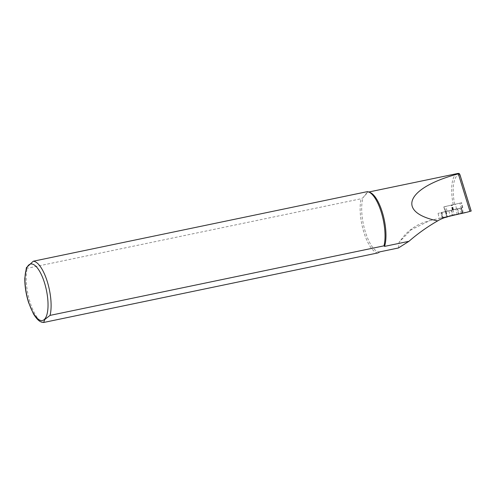 <?xml version="1.0" encoding="UTF-8"?>
<svg xmlns="http://www.w3.org/2000/svg" width="496" height="496" viewBox="0 0 496 496"><rect width="100%" height="100%" fill="white"/><g stroke="black" fill="none" stroke-linecap="round" stroke-linejoin="round"><path stroke-width="0.37" stroke-dasharray="2.48 1.86" d="M462.787 207.576L461.652 202.746L460.933 202.914L461.292 202.839L463.214 212.796L462.247 213.02L459.922 203.149L460.933 202.914L444.267 206.751L445.402 211.581L438.073 213.361L462.787 207.576L447.02 211.184L445.885 206.355M461.652 202.746L444.267 206.751M447.02 211.184L445.402 211.581L446.673 216.597L429.765 220.627L411.203 229.741L399.082 242.24L404.891 234.868C410.384 229.214 416.479 225.147 423.156 222.661L429.765 220.627M456.531 208.94L455.396 204.11M452.321 209.926L451.186 205.096M462.247 213.02L439.264 218.401L438.073 213.361M439.264 218.401L446.592 216.616M459.922 203.149L461.292 202.839M453.214 204.612A30.417 10.664 78.2 0 1 457.622 173.507M454.646 204.284A28.768 10.087 78.2 0 1 459.773 174.865L459.91 174.586M398.462 247.963L399.082 242.24M379.886 251.832A30.417 10.664 78.2 0 1 365.372 231.923A30.417 10.664 78.2 0 1 363.115 197.662C365.583 194.203 367.114 192.392 367.722 192.231L367.759 192.225A30.417 10.664 78.2 0 1 370.022 192.485M443.784 206.857L446.673 216.597M463.214 212.796L471.2 211.06M377.952 252.904A31.198 10.937 78.2 0 1 363.915 232.438A31.198 10.937 78.2 0 1 361.187 198.735L363.115 197.662L367.759 192.225L367.22 191.667M26.375 267.691L27.255 268.28L361.187 198.735M442.872 218.004L441.583 212.505L440.956 212.679L442.252 218.178L452.265 215.748L450.976 210.248L448.861 210.738L450.151 216.231M462.718 213.373L452.265 215.748M458.571 214.098L457.337 208.853L440.944 212.685L442.24 218.178L443.424 217.905M457.213 214.57L455.917 209.07L459.953 208.19L461.249 213.689M441.583 212.505L448.861 210.738M446.022 211.501L447.268 216.783M457.337 208.853L459.953 208.19M455.917 209.07L450.976 210.248M457.647 208.742L458.936 214.241M446.22 211.439L447.51 216.932M453.146 209.715L452.005 204.891M453.443 209.647L452.309 204.817M452.637 209.839L451.503 205.009M452.829 209.789L451.695 204.966M44.02 322.45A31.198 10.937 78.2 0 1 29.983 301.983A31.198 10.937 78.2 0 1 27.255 268.28M459.773 174.865L470.989 211.104M452.953 209.752L454.249 215.252M451.713 210.05L453.003 215.543M460.927 207.998L462.16 213.237M461.144 207.936L462.433 213.435M441.986 212.443L443.275 217.942M367.722 192.231L368.764 192.014M446.499 215.307L444.478 206.696M462.656 213.119L461.423 207.874"/><path stroke-width="0.74" d="M368.764 192.014L457.622 173.507A30.417 10.664 78.2 0 1 459.277 173.519L458.347 173.86C406.484 187.556 395.647 212.189 437.658 220.887C427.31 226.839 417.737 233.647 408.946 241.31L398.462 247.963L379.886 251.832L377.952 252.904L43.592 322.493L44.919 319.356L50.053 315.388L383.985 245.836L384.53 246.394L408.946 241.31M459.773 174.865L459.277 173.519M26.375 267.691L33.282 261.218L367.22 191.667A31.198 10.937 78.2 0 1 368.689 191.983L370.022 192.485A30.417 10.664 78.2 0 1 383.123 215.059A30.417 10.664 78.2 0 1 384.53 246.394M470.989 211.104L469.96 211.37C459.265 214.65 447.063 215.159 437.658 220.887M368.689 191.983A31.198 10.937 78.2 0 1 381.802 213.993A31.198 10.937 78.2 0 1 383.985 245.836M447.268 216.783L462.656 213.119M443.424 217.905L447.311 216.981M33.282 261.218A31.198 10.937 78.2 0 1 47.318 281.685A31.198 10.937 78.2 0 1 50.053 315.388M44.783 319.002A28.855 10.118 78.2 0 1 25.426 287.048A28.855 10.118 78.2 0 1 39.314 270.785A28.855 10.118 78.2 0 1 44.783 319.002M458.347 173.86L469.96 211.37M26.393 267.635L24.8 278.312C24.75 286.229 26.028 294.351 28.644 302.678L33.486 313.931C38.973 322.84 42.123 322.152 43.592 322.493M471.2 211.06L459.91 174.586"/></g></svg>
